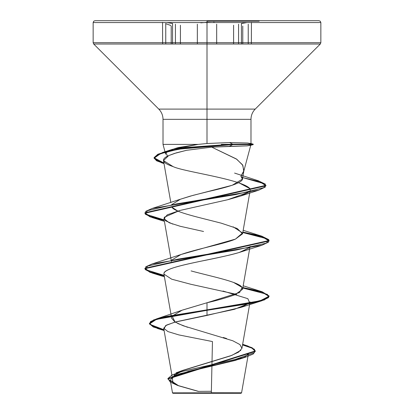 <?xml version="1.0" encoding="UTF-8"?>
<svg xmlns="http://www.w3.org/2000/svg" width="414" height="414" viewBox="0 0 414 414"><rect width="100%" height="100%" fill="white"/><g stroke="black" fill="none" stroke-linecap="round" stroke-linejoin="round"><path stroke-width="0.62" d="M172.576 23.51L172.576 44.013L172.576 23.51L167.008 22.568M175.427 44.013L175.427 24.188L175.427 44.013M207 109.094L158.774 109.094C161.538 111.946 162.956 115.361 163.018 119.341L207 119.341L163.018 119.341L163.018 144.388L198.182 144.388L163.018 144.388L198.182 144.388L207 143.523L207 119.341L250.982 119.341L207 119.341L207.01 22.34L207.01 44.013L320.307 44.013L207 44.013L207 109.094L255.226 109.094L207 109.094L207 119.341L163.018 119.341L207 119.341L207 109.094L158.774 109.094L255.226 109.094L320.307 44.013L320.85 42.699L207 42.699L320.85 42.699L320.85 22.563L207 22.563L320.85 22.563L320.307 21.243L318.987 20.7L207 20.7L207 44.013L93.693 44.013L207 44.013L207 42.699L93.15 42.699L207 42.699L207 22.563L93.15 22.563L207 22.563L207 20.7L95.013 20.7L97.166 20.7L95.013 20.7L93.693 21.243L93.15 22.563L93.15 42.699L93.693 44.013L158.774 109.094L207 109.094L207 143.523L229.594 142.535L247.432 143.011L250.977 143.736M216.677 44.013L216.677 24.183L216.677 44.013M241.414 23.505L241.414 44.013L241.414 23.505L246.982 22.563M248.229 44.013L248.229 24.188L248.229 44.013M233.594 44.013L233.594 25.218L233.594 44.013M180.421 44.013L180.421 25.223L180.421 44.013M207 21.197L259.164 21.197M249.3 303.239L234.412 309.325L175.909 321.838L166.599 325.052L163.701 328.266L167.949 331.588L178.853 334.91L212.46 341.555L211.337 392.762L241.507 392.798L207 392.829L207 393.3L238.562 393.3M212.02 361.577L211.337 392.762L241.424 392.798L207 392.829L207 393.3L194.771 393.3L220.041 393.3L172.928 393.3L207 393.3L207 392.829L172.509 392.865L241.072 393.3L238.48 393.3L241.072 393.3L241.579 392.798L240.498 392.793M249.911 144.155L221.283 144.388L249.777 144.615L250.796 143.534L250.47 143.42L253.213 144.155L232.699 144.155L229.594 142.535L207 143.523L207 119.341L207 143.523L198.182 144.388L172.498 149.33L165.988 152.75L167.489 156.176M163.701 328.266L172.472 378.443L174.46 374.68L181.42 370.918L230.546 355.864L238.645 352.097L241.942 348.334L239.923 344.572L232.87 340.805L183.164 325.751L174.972 321.988L171.644 318.226L163.934 274.12L171.696 279.191L190.807 284.268L236.824 294.421M182.393 310.091L207 302.753C215.694 300.833 224.993 298.183 234.893 294.809L242.568 289.272L241.662 286.85C237.351 281.541 210.555 276.231 191.097 270.927M179.655 255.014C195.165 249.212 224.6 243.908 235.468 239.095L242.568 233.796L237.212 228.492L221.267 223.182C199.739 217.557 174.651 212.253 171.97 207.264L177.777 211.036M250.791 145.091L247.168 145.857L211.73 147.141L236.787 159.266L242.842 165.326L243.748 171.386L240.901 176.286C248.167 181.332 231.121 186.372 208.879 191.403L193.167 195.325L180.871 199.077L190.28 196.122L232.228 185.26L242.433 179.112L240.901 176.286L243.903 170.692L242.521 164.803L236.29 158.919L211.73 147.141L186.585 150.303L176.297 152.859L168.684 155.602L163.483 160.596L173.083 166.594C183.578 171.784 241.621 179.138 249.994 188.66L238.666 182.662M172.773 224.093L165.45 220.698L164.198 217.303L179.707 210.514L227.69 199.729L240.601 196.06L248.71 192.184L227.69 199.729L179.707 210.514L167.328 214.788L163.934 218.649L169.233 222.768L180.23 226.282L203.553 231.488M163.944 273.442C163.928 266.249 217.241 259.257 239.256 252.468L241.233 251.831L249.3 247.763L239.256 252.468C231.048 254.884 217.93 257.86 199.905 261.4C183.309 264.872 164.819 268.888 163.944 273.442L163.934 274.12M241.574 392.798L248.405 353.753L244.71 357.07L235.447 360.382L180.214 373.64L172.545 376.957L170.289 380.269L178.744 385.827L198.275 391.39L211.373 391.277M172.659 376.885L182.905 370.323L231.938 355.331L240.839 350.332M226.639 338.548L223.265 337.472M187.661 327.298L177.632 323.453M175.086 322.061L172.115 316.146L182.036 310.231L207 302.753L207 309.853L156.508 318.904L150.473 321.616L149.858 324.328L163.965 329.751L153.247 326.511L149.449 323.272L153.63 319.918L165.771 316.565L207 309.853L207 310.319L165.771 317.026L153.63 320.379L149.449 323.732L153.273 326.982L164.047 330.232L157.61 328.53L149.47 323.976L156.326 319.422L207 310.319L207 315.411L174.553 322.206L165.616 325.606L164.016 329.001M178.289 385.682L170.263 382.096L167.965 378.505L172.152 374.918L182.491 371.332L246.118 356.982L253.28 353.97L255.262 350.958L251.614 347.946L242.537 344.934L252.064 348.164L255.319 351.388L167.903 379.001L167.903 378.536L255.319 350.927L252.085 347.713L242.614 344.495L247.686 345.969L254.522 349.333L254.356 352.692L235.302 359.414L176.048 372.859L182.905 370.323M167.903 379.001L176.902 385.191L198.539 391.38M245.254 356.79L239.489 359.14L188.624 371.234L172.074 377.283L173.181 383.333M173.202 383.343L175.5 384.518M167.178 151.679L168.027 151.167C174.346 148.693 178.206 147.425 179.609 147.353L198.182 144.388M250.982 143.71L250.982 119.341L207 119.341M316.834 20.7L97.166 20.7M207 20.7L196.821 20.7L207 20.7M180.266 199.305L171.603 204.718M233.129 226.815L242.552 232.958L235.468 239.095L180.861 254.558L171.598 260.199M233.625 282.472L242.102 287.409L239.618 292.522L207 302.753L207 309.853L260.215 300.766L269.074 296.222L261.86 291.679L242.868 287.554L262.155 291.772L269.1 295.984L264.375 299.451L250.91 302.919L207 309.853L207 310.319L250.91 303.384L264.375 299.917L269.1 296.45L262.129 292.227L242.79 288.004L267.403 294.38L268.603 297.568L261.86 300.755L207 310.319L207 315.411L241.233 307.307L249.606 302.872L247.862 298.685L223.037 291.037M164.156 275.393L145.702 269.669L145.728 266.802L152.14 263.941L236.104 250.072L266.368 243.137L268.821 239.67L261.855 236.203L242.868 232.078L262.15 236.296L269.1 240.508L144.9 268.246L149.915 271.822L164.156 275.393M265.954 185.782L259.749 181.679L242.697 177.58L264.567 183.863L265.384 187.009L258.802 190.15L176.825 203.843L147.451 210.695L145.21 214.116L152.145 217.541L164.239 220.398L149.94 216.817L144.9 213.231L265.954 185.782L265.954 185.322L144.9 212.77L149.915 216.346L164.156 219.917L145.702 214.193L145.728 211.326L152.145 208.465L235.69 194.58L263.92 187.635L265.446 184.168L258.113 180.695L234.588 173.088M163.913 163.038L154.091 157.786L162.516 152.533L180.545 148.347L232.699 144.155L185.705 147.519L168.498 150.887L157.858 154.251L154.08 157.615L156.58 160.327L163.913 163.038M164.239 275.874L149.94 272.293L144.9 268.707L269.1 240.969L262.129 236.751L242.79 232.528L267.403 238.904L268.603 242.092L261.855 245.279L177.896 259.148L147.632 266.083L145.179 269.55L152.14 273.017L164.239 275.874M163.996 163.525L156.601 160.798L154.08 158.076L157.858 154.712L168.498 151.348L185.705 147.984L232.699 144.615L232.699 144.155L253.213 144.155L253.213 144.615L232.699 144.615L178.517 149.169L160.342 153.718L154.096 158.272L161.651 162.821L163.996 163.525M173.078 166.594L173.078 166.594C161.967 162.878 160.503 159.214 168.684 155.602L174.537 153.408L186.585 150.303L211.73 147.141L229.32 146.38L232.699 144.615L253.213 144.615L250.185 145.428L250.584 145.293L249.777 144.615M250.796 143.534L247.432 143.011L229.594 142.535L232.699 144.155L232.699 144.615L229.32 146.38L247.168 145.857L250.584 145.293M170.289 380.269L172.493 392.865L178.465 392.881M175.52 393.3L193.959 393.3M220.041 393.3L238.48 393.3M236.523 393.3L219.229 393.3M194.771 393.3L175.044 393.3L178.703 392.855M213.577 22.237L215.073 22.563M165.75 44.013L165.75 24.183L165.75 44.013M197.343 44.013L197.343 24.188L197.343 44.013M200.8 22.837L207 22.34L211.337 22.563M238.573 44.013L238.573 24.183L238.573 44.013M251.35 44.013L251.438 22.377M238.956 393.3L234.924 392.808M241.942 348.334L250.066 301.858M242.568 289.272L250.066 246.377M171.432 261.534L163.934 218.649M242.568 233.796L250.216 190.031M170.822 202.565L163.483 160.596M242.433 179.112L243.903 170.692M242.651 344.282L247.686 345.969M182.036 310.231L156.508 318.904M255.319 350.927L255.319 351.388M149.449 323.272L149.449 323.732M239.489 359.14L246.118 356.982M157.61 328.53L164.099 330.527M163.018 144.388L165.647 154.205M243.748 171.386L250.791 145.112M250.982 119.341C251.044 115.361 252.462 111.946 255.226 109.094M172.498 149.33L162.516 152.533M180.871 199.077L152.145 208.465M243.178 230.303L261.855 236.203M180.861 254.558L152.14 263.941M243.178 285.779L261.86 291.679M269.1 296.45L269.1 295.984M144.9 268.707L144.9 268.246M269.1 240.969L269.1 240.508M144.9 213.231L144.9 212.77M154.08 158.076L154.08 157.615M241.233 307.307L261.86 300.755M164.41 276.826L152.14 273.017M241.233 251.831L261.855 245.279M164.41 221.35L152.145 217.541M240.601 196.06L258.802 190.15M164.006 163.577L161.651 162.821M172.493 392.865L172.928 393.3M242.77 26.066L242.77 44.013M162.64 44.013L162.552 22.372L162.847 22.563M171.199 26.056L171.199 44.013M170.806 25.482L165.517 23.593"/></g></svg>
